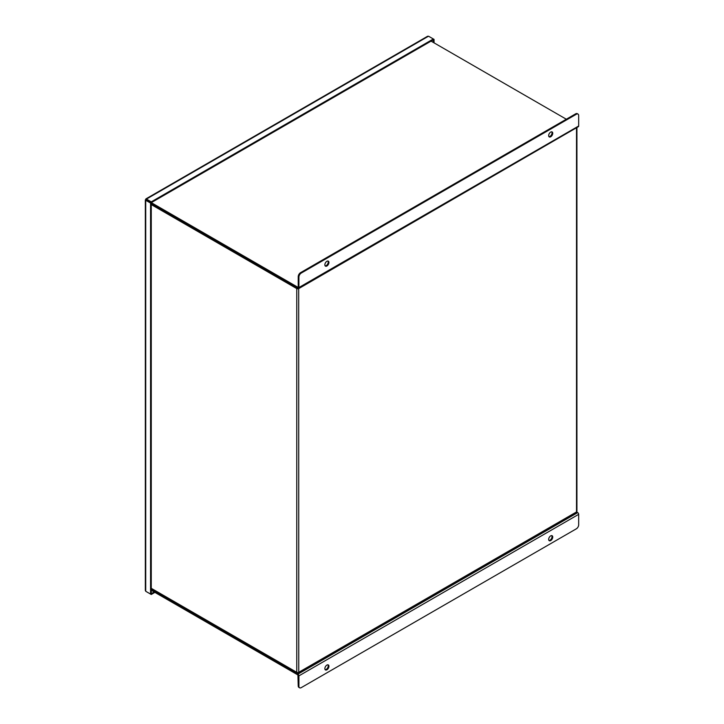 <?xml version="1.0" encoding="UTF-8"?>
<svg xmlns="http://www.w3.org/2000/svg" width="724" height="724" viewBox="0 0 724 724"><rect width="100%" height="100%" fill="white"/><g stroke="black" fill="none" stroke-linecap="round" stroke-linejoin="round"><path stroke-width="1.09" d="M434.056 42.861L434.056 39.395L428.527 36.2L427.223 36.951M145.732 199.462L145.732 200.277L146.438 199.064L146.438 199.869L145.732 199.462L146.438 199.064L151.262 201.851L151.262 202.657L146.429 199.869L151.262 202.657L433.35 39.793L433.35 42.454M145.732 589.798L145.732 591.291L150.565 594.078L151.262 593.671L151.262 202.657L150.565 203.064L150.565 594.078M431.757 41.539A1.258 0.724 -120 0 0 431.368 40.942M434.056 39.395L433.35 39.793L433.35 38.987L151.262 201.851M146.438 591.698L151.262 594.485L154.909 592.377M154.212 591.979L151.262 593.68L151.262 594.485M146.429 199.869L145.732 200.277L150.565 203.064M151.262 588.313L296.759 672.315A1.412 0.815 0 0 0 298.75 672.315L576.512 511.949A1.412 0.815 0 0 0 576.919 511.479A1.412 0.815 0 0 0 576.928 511.37L576.928 127.641A1.412 0.815 0 0 0 576.919 127.542L576.91 127.515M298.75 672.315L297.763 672.886L298.75 672.315L298.686 288.143M576.512 511.949L576.512 128.22A1.412 0.815 0 0 0 576.928 127.641M296.759 672.315L297.745 672.886L296.759 672.315L296.759 288.586A1.412 0.815 0 0 0 298.75 288.586L576.449 127.777M151.262 204.584L296.759 288.586L297.048 287.6M151.262 590.277L297.926 674.949L298.225 685.89A3.294 1.901 120 0 0 298.903 687.393L299.6 687.8A3.294 1.901 120 0 0 301.247 687.637L576.349 528.81A3.294 1.901 120 0 0 578.675 524.773L578.675 514.348L298.922 675.863L298.922 686.289A3.294 1.901 120 0 0 299.6 687.8M298.922 675.863A1.412 0.815 -120 0 0 297.926 674.144L151.262 589.463M576.702 512.058L577.68 512.619A1.412 0.815 60 0 1 578.675 514.348M550.702 540.584A2.878 1.665 120 0 0 552.738 537.054A2.878 1.665 120 0 0 552.141 535.742A2.878 1.665 120 0 0 549.263 537.398A2.878 1.665 120 0 0 549.263 540.728A2.878 1.665 120 0 0 550.702 540.584M326.895 669.8A2.878 1.665 120 0 0 328.931 666.27A2.878 1.665 120 0 0 328.334 664.949A2.878 1.665 120 0 0 325.456 666.614A2.878 1.665 120 0 0 325.456 669.944A2.878 1.665 120 0 0 326.895 669.8M548.955 540.448A2.878 1.665 120 0 0 551.009 539.299A2.878 1.665 120 0 0 552.041 536.656A2.878 1.665 120 0 0 551.751 535.606M325.148 669.664A2.878 1.665 120 0 0 327.203 668.514A2.878 1.665 120 0 0 328.234 665.863A2.878 1.665 120 0 0 327.945 664.822M578.675 126.012L578.675 115.587A3.294 1.901 120 0 0 577.996 114.084A3.294 1.901 120 0 0 576.349 114.247L301.247 273.066A3.294 1.901 120 0 0 298.922 277.111L298.922 287.528L578.675 126.012A1.412 0.815 60 0 1 578.386 126.664L298.632 288.179A1.412 0.815 -120 0 0 298.922 287.528M566.322 119.225L431.052 41.123M577.996 114.084L577.299 113.677A3.294 1.901 120 0 0 575.652 113.84L300.551 272.667A3.294 1.901 120 0 0 298.225 276.704L298.225 287.129M151.289 202.639L297.926 287.301M151.262 203.435L297.926 288.107A1.412 0.815 -120 0 0 298.632 288.179M326.895 261.292A2.878 1.665 120 0 0 324.859 264.821A2.878 1.665 120 0 0 325.456 266.142A2.878 1.665 120 0 0 328.334 264.477A2.878 1.665 120 0 0 328.334 261.156A2.878 1.665 120 0 0 326.895 261.292M550.702 132.085A2.878 1.665 120 0 0 548.665 135.614A2.878 1.665 120 0 0 549.263 136.927A2.878 1.665 120 0 0 552.141 135.27A2.878 1.665 120 0 0 552.141 131.94A2.878 1.665 120 0 0 550.702 132.085M325.148 265.871A2.878 1.665 120 0 0 327.637 264.079A2.878 1.665 120 0 0 327.945 261.029M548.955 136.655A2.878 1.665 120 0 0 551.444 134.863A2.878 1.665 120 0 0 551.751 131.813M428.527 36.2L146.438 199.064M145.732 200.277L145.732 591.291M298.922 686.289L298.225 685.89M297.926 674.144L577.68 512.619M298.922 277.111L298.225 276.704M301.247 273.066L300.551 272.667M576.349 114.247L575.652 113.84M145.877 198.91L427.667 36.218M145.325 590.54L145.325 199.869M151.262 588.793L297.048 672.958L298.46 672.958L576.223 512.601L576.919 511.479"/></g></svg>
